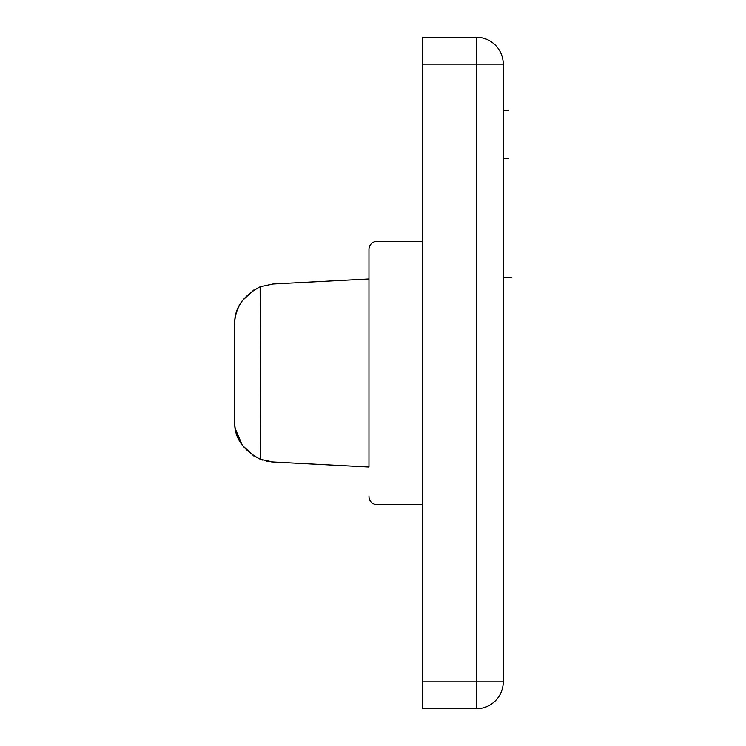 <?xml version="1.0" encoding="UTF-8"?>
<svg xmlns="http://www.w3.org/2000/svg" width="746" height="746" viewBox="0 0 746 746"><rect width="100%" height="100%" fill="white"/><g stroke="black" fill="none" stroke-linecap="round" stroke-linejoin="round"><path stroke-width="1.12" d="M271.507 461.867L368.972 466.996L272.868 461.96L260.14 459.182C242.692 449.987 234.207 437.501 234.692 421.732L234.692 324.268C234.617 316.024 237.163 308.154 242.329 300.675L242.329 300.675C237.163 308.154 234.617 316.024 234.692 324.268C234.207 308.499 242.692 296.013 260.14 286.818L272.868 284.04L368.972 279.004L272.868 284.04M260.615 286.632L260.14 286.818L260.559 459.35L260.14 286.818C242.692 296.013 234.207 308.499 234.692 324.268L234.692 421.732C234.617 429.976 237.163 437.846 242.329 445.325L253.91 456.067M476.396 708.7A26.856 26.856 0 0 0 503.252 681.844L476.396 681.844L476.396 708.7L476.396 681.844L422.684 681.844L422.684 708.7L476.396 708.7L422.684 708.7L422.684 37.3L422.684 64.156L476.396 64.156L476.396 681.844L503.252 681.844L503.252 64.156L503.252 681.844A26.856 26.856 0 0 1 476.396 708.7M503.252 193.428L503.252 218.196M503.252 64.156L476.396 64.156L476.396 37.3L422.684 37.3L476.396 37.3L476.396 64.156L503.252 64.156A26.856 26.856 0 0 0 476.396 37.3A26.856 26.856 0 0 1 503.252 64.156M267.282 461.27L266.35 461.084M368.972 466.996L368.972 249.462A8.057 8.057 0 0 1 377.028 241.406L422.684 241.406L377.028 241.406A8.057 8.057 0 0 0 368.972 249.462L368.972 466.996M503.252 242.375L503.252 267.087M269.213 461.597L268.336 461.466M262.555 460.049L261.604 459.732M242.329 445.325L235.326 428.838M242.329 300.675L253.91 289.933M422.684 64.156L422.684 681.844L476.396 681.844L476.396 64.156L422.684 64.156M422.684 504.594L377.028 504.594A8.057 8.057 0 0 1 368.972 496.538A8.057 8.057 0 0 0 377.028 504.594L422.684 504.594M234.692 421.732C234.207 437.501 242.692 449.987 260.14 459.182M508.623 110.296L503.252 110.296M503.252 277.661L511.308 277.661M508.623 158.348L503.252 158.348"/></g></svg>
